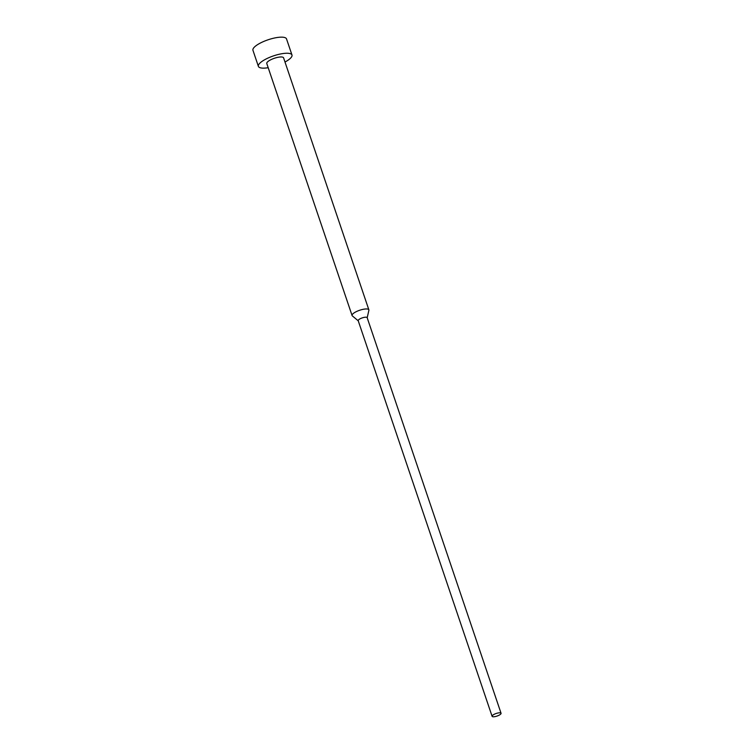 <?xml version="1.0" encoding="UTF-8"?>
<svg xmlns="http://www.w3.org/2000/svg" width="754" height="754" viewBox="0 0 754 754"><rect width="100%" height="100%" fill="white"/><g stroke="black" fill="none" stroke-linecap="round" stroke-linejoin="round"><path stroke-width="1.13" d="M268.198 67.709A17.728 5.099 -18.7 0 1 258.386 66.371A17.728 5.099 -18.7 0 1 264.23 59.99A17.728 5.099 -18.7 0 1 281.496 53.788A17.728 5.099 -18.7 0 1 291.977 55.004A17.728 5.099 -18.7 0 1 286.124 61.394A17.728 5.099 -18.7 0 1 284.993 62.026M258.386 66.371L252.948 50.292A17.728 5.099 -18.7 0 1 258.792 43.902A17.728 5.099 -18.7 0 1 276.058 37.7A17.728 5.099 -18.7 0 1 286.529 38.925L291.977 55.004M358.235 320.808L352.344 315.898A8.86 2.545 -18.7 0 1 352.08 315.521A8.86 2.545 -18.7 0 1 355.002 312.326A8.86 2.545 -18.7 0 1 363.635 309.225A8.86 2.545 -18.7 0 1 368.866 309.837A8.86 2.545 -18.7 0 1 368.885 310.299L367.189 317.773M352.08 315.521L266.784 63.534A8.86 2.545 -18.7 0 1 269.706 60.339A8.86 2.545 -18.7 0 1 278.339 57.238A8.86 2.545 -18.7 0 1 283.579 57.851L368.866 309.837M358.339 320.893A4.731 1.357 -18.7 0 1 358.197 320.695A4.731 1.357 -18.7 0 1 359.752 318.989A4.731 1.357 -18.7 0 1 364.361 317.34A4.731 1.357 -18.7 0 1 367.151 317.66L501.052 713.265A4.731 1.357 -18.7 0 1 499.497 714.971A4.731 1.357 -18.7 0 1 494.897 716.63A4.731 1.357 -18.7 0 1 492.098 716.3A4.731 1.357 -18.7 0 1 493.663 714.594A4.731 1.357 -18.7 0 1 498.262 712.945A4.731 1.357 -18.7 0 1 501.052 713.265M492.098 716.3L358.197 320.695"/></g></svg>
